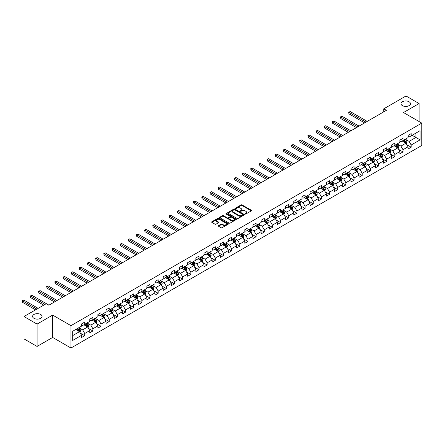 <?xml version="1.0" encoding="UTF-8"?>
<svg xmlns="http://www.w3.org/2000/svg" width="444" height="444" viewBox="0 0 444 444"><rect width="100%" height="100%" fill="white"/><g stroke="black" fill="none" stroke-linecap="round" stroke-linejoin="round"><path stroke-width="0.67" d="M245.144 214.002A0.511 0.294 0 0 0 245.865 214.002L251.321 210.856A0.727 0.422 0 0 0 251.532 210.556A0.727 0.422 0 0 0 251.321 210.262L242.074 204.923A0.727 0.422 0 0 0 241.048 204.923L235.592 208.075A0.511 0.294 0 0 0 236.313 208.491L237.018 208.081A2.325 1.343 0 0 1 240.304 208.081L241.075 208.525A2.325 1.343 0 0 1 241.752 209.474A2.325 1.343 0 0 1 241.075 210.423L240.371 210.833A0.511 0.294 0 0 0 241.086 211.25L241.791 210.839A2.325 1.343 0 0 1 245.077 210.839L245.848 211.283A2.325 1.343 0 0 1 246.531 212.232A2.325 1.343 0 0 1 245.848 213.181L245.144 213.592A0.511 0.294 0 0 0 245.144 214.002L245.144 213.592M40.676 314.457A4.734 2.736 0 0 0 35.52 313.864A4.734 2.736 0 0 0 32.595 316.389A4.734 2.736 0 0 0 33.983 318.32A4.734 2.736 0 0 0 39.144 318.914A4.734 2.736 0 0 0 42.063 316.389A4.734 2.736 0 0 0 40.676 314.457M409.085 101.754A4.734 2.736 0 0 0 403.929 101.165A4.734 2.736 0 0 0 401.004 103.691A4.734 2.736 0 0 0 402.392 105.622A4.734 2.736 0 0 0 407.553 106.216A4.734 2.736 0 0 0 410.472 103.691A4.734 2.736 0 0 0 409.085 101.754M218.504 225.619A0.727 0.422 0 0 0 218.293 225.913A0.727 0.422 0 0 0 218.504 226.212L221.101 227.711A0.727 0.422 0 0 0 222.128 227.711L228.183 224.209A0.727 0.422 0 0 0 228.399 223.915A0.727 0.422 0 0 0 228.183 223.615L218.942 218.282A0.727 0.422 0 0 0 217.915 218.282L211.855 221.778A0.727 0.422 0 0 0 211.644 222.078A0.727 0.422 0 0 0 211.855 222.372L214.985 224.181A0.727 0.422 0 0 0 216.017 224.181L218.609 222.683A0.727 0.422 0 0 0 218.82 222.389A0.727 0.422 0 0 0 218.609 222.089L217.055 221.195A1.943 1.121 0 0 1 216.483 220.402A1.943 1.121 0 0 1 217.682 219.364A1.943 1.121 0 0 1 219.802 219.608L225.885 223.121A1.943 1.121 0 0 1 226.457 223.915A1.943 1.121 0 0 1 225.258 224.953A1.943 1.121 0 0 1 223.138 224.708L222.128 224.12A0.727 0.422 0 0 0 221.101 224.12L218.504 225.619L218.504 226.212L221.101 224.725L221.101 224.12M52.658 315.09L37.068 324.092L23.987 316.539L23.987 338.889L37.068 346.442L52.658 337.44L70.968 348.013L70.968 325.663L52.658 315.09L52.658 337.44M419.081 121.539L419.081 103.541L403.491 112.537L421.8 123.11L70.968 325.663M419.081 103.541L405.999 95.987L383.766 108.824L383.766 111.844M23.987 316.539L46.226 303.702L48.84 305.211L386.38 110.334L383.766 108.824M237.068 218.487A0.727 0.422 0 0 0 238.095 218.487L244.156 214.99A0.727 0.422 0 0 0 244.367 214.696A0.727 0.422 0 0 0 244.156 214.397L234.909 209.063A0.727 0.422 0 0 0 233.883 209.063L227.828 212.559A0.727 0.422 0 0 0 227.611 212.854A0.727 0.422 0 0 0 227.828 213.153L237.068 218.487M226.257 214.113A0.511 0.294 0 0 1 226.773 214.186L226.773 213.581L236.169 219.009A0.727 0.422 0 0 1 236.38 219.303A0.727 0.422 0 0 1 236.169 219.602L230.109 223.099A0.727 0.422 0 0 1 229.082 223.099L219.841 217.76L219.841 217.172A0.727 0.422 0 0 0 219.63 217.466A0.727 0.422 0 0 0 219.841 217.76M219.841 217.172L222.433 215.673A0.727 0.422 0 0 1 223.46 215.673L227.211 217.838A0.727 0.422 0 0 0 228.238 217.838L229.959 216.844A0.727 0.422 0 0 0 230.17 216.544A0.727 0.422 0 0 0 229.959 216.25L226.052 213.997A0.511 0.294 0 0 1 226.773 213.581M70.968 348.013L421.8 145.46L421.8 123.11M80.358 333.166L84.726 335.692L84.726 333.483L89.749 330.586L89.749 332.789L92.89 330.98L92.89 328.771L97.913 325.874L97.913 328.077L101.049 326.268L101.049 324.059L106.072 321.162L106.072 323.365L109.213 321.556L109.213 319.347L114.236 316.45L114.236 318.653L117.371 316.844L117.371 314.635L122.394 311.738L122.394 313.941L125.535 312.132L125.535 309.923L130.558 307.026L130.558 309.229L133.694 307.42L133.694 305.211L138.717 302.314L138.717 304.517L141.858 302.708L141.858 300.499L146.881 297.602L146.881 299.805L150.017 297.996L150.017 295.787L155.039 292.89L155.039 295.094L158.181 293.284L158.181 291.075L163.203 288.178L163.203 290.382L166.339 288.572L166.339 286.363L171.362 283.466L171.362 285.67L174.503 283.86L174.503 281.651L179.526 278.754L179.526 280.958L182.662 279.148L182.662 276.939L187.684 274.042L187.684 276.246L190.826 274.436L190.826 272.228L195.848 269.33L195.848 271.534L198.984 269.724L198.984 267.516L204.007 264.618L204.007 266.822L207.148 265.013L207.148 262.804L212.171 259.907L212.171 262.11L215.307 260.301L215.307 258.092L220.329 255.195L220.329 257.398L223.471 255.589L223.471 253.38L228.494 250.483L228.494 252.686L231.629 250.877L231.629 248.668L236.652 245.771L236.652 247.974L239.793 246.165L239.793 243.961L244.816 241.059L244.816 243.262L247.952 241.453L247.952 239.249L252.975 236.347L252.975 238.55L256.116 236.741L256.116 234.537L261.139 231.635L261.139 233.838L264.274 232.029L264.274 229.826L269.297 226.923L269.297 229.126L272.438 227.317L272.438 225.114L277.461 222.211L277.461 224.414L280.597 222.605L280.597 220.402L285.62 217.499L285.62 219.702L288.761 217.893L288.761 215.69L293.784 212.787L293.784 214.99L296.919 213.181L296.919 210.978L301.942 208.075L301.942 210.278L305.084 208.469L305.084 206.266L310.106 203.363L310.106 205.566L313.242 203.757L313.242 201.554L318.265 198.651L318.265 200.855L321.406 199.045L321.406 196.842L326.429 193.939L326.429 196.143L329.565 194.333L329.565 192.13L334.587 189.227L334.587 191.431L337.729 189.621L337.729 187.418L342.751 184.515L342.751 186.719L345.887 184.909L345.887 182.706L350.91 179.803L350.91 182.012L354.051 180.197L354.051 177.994L359.074 175.091L359.074 177.3L362.21 175.485L362.21 173.282L367.232 170.379L367.232 172.588L370.374 170.774L370.374 168.57L375.396 165.668L375.396 167.876L378.532 166.062L378.532 163.858L383.555 160.956L383.555 163.164L386.696 161.35L386.696 159.146L391.719 156.244L391.719 158.453L394.855 156.638L394.855 154.434L399.878 151.532L399.878 153.741L403.019 151.926L403.019 149.722L408.042 146.82L408.042 149.029L411.177 147.214L411.177 145.01L420.074 139.877L420.074 130.691L415.889 133.111L415.889 137.457L420.074 139.877M84.726 335.692L81.591 337.501L81.591 335.298L72.694 340.431L72.694 331.252L81.591 326.112L81.591 323.909L84.726 322.1L84.726 324.303L89.749 321.401L89.749 319.197L92.89 317.388L92.89 319.591L97.913 316.689L97.913 314.485L101.049 312.676L101.049 314.879L106.072 311.977L106.072 309.773L109.213 307.964L109.213 310.167L114.236 307.265L114.236 305.061L117.371 303.252L117.371 305.455L122.394 302.553L122.394 300.349L125.535 298.54L125.535 300.743L130.558 297.841L130.558 295.637L133.694 293.828L133.694 296.031L138.717 293.129L138.717 290.925L141.858 289.116L141.858 291.32L146.881 288.417L146.881 286.214L150.017 284.404L150.017 286.608L155.039 283.705L155.039 281.502L158.181 279.692L158.181 281.896L163.203 278.993L163.203 276.79L166.339 274.98L166.339 277.184L171.362 274.281L171.362 272.078L174.503 270.268L174.503 272.472L179.526 269.569L179.526 267.366L182.662 265.556L182.662 267.76L187.684 264.863L187.684 262.654L190.826 260.844L190.826 263.048L195.848 260.151L195.848 257.942L198.984 256.133L198.984 258.336L204.007 255.439L204.007 253.23L207.148 251.421L207.148 253.624L212.171 250.727L212.171 248.518L215.307 246.709L215.307 248.912L220.329 246.015L220.329 243.806L223.471 241.997L223.471 244.2L228.494 241.303L228.494 239.094L231.629 237.285L231.629 239.488L236.652 236.591L236.652 234.382L239.793 232.573L239.793 234.776L244.816 231.879L244.816 229.67L247.952 227.861L247.952 230.064L252.975 227.167L252.975 224.958L256.116 223.149L256.116 225.352L261.139 222.455L261.139 220.246L264.274 218.437L264.274 220.64L269.297 217.743L269.297 215.534L272.438 213.725L272.438 215.928L277.461 213.031L277.461 210.822L280.597 209.013L280.597 211.216L285.62 208.319L285.62 206.11L288.761 204.301L288.761 206.504L293.784 203.607L293.784 201.398L296.919 199.589L296.919 201.792L301.942 198.895L301.942 196.686L305.084 194.877L305.084 197.081L310.106 194.183L310.106 191.975L313.242 190.165L313.242 192.369L318.265 189.471L318.265 187.263L321.406 185.453L321.406 187.657L326.429 184.76L326.429 182.551L329.565 180.741L329.565 182.945L334.587 180.048L334.587 177.839L337.729 176.029L337.729 178.233L342.751 175.336L342.751 173.127L345.887 171.317L345.887 173.521L350.91 170.624L350.91 168.415L354.051 166.605L354.051 168.809L359.074 165.912L359.074 163.703L362.21 161.894L362.21 164.097L367.232 161.2L367.232 158.991L370.374 157.182L370.374 159.385L375.396 156.488L375.396 154.284L378.532 152.47L378.532 154.673L383.555 151.776L383.555 149.573L386.696 147.758L386.696 149.961L391.719 147.064L391.719 144.861L394.855 143.046L394.855 145.249L399.878 142.352L399.878 140.149L403.019 138.334L403.019 140.537L408.042 137.64L408.042 135.437L411.177 133.622L411.177 135.825L420.074 130.691M83.888 324.786L87.657 326.962L82.634 329.859L78.871 327.683M81.591 324.908L82.634 325.513L84.726 324.303M82.634 329.859L84.726 333.483M87.657 326.962L89.749 330.586M92.052 320.074L95.821 322.25L90.798 325.147L87.03 322.971M89.749 320.196L90.798 320.801L92.89 319.591M90.798 325.147L92.89 328.771M95.821 322.25L97.913 325.874M100.211 315.362L103.979 317.538L98.957 320.435L95.194 318.259M97.913 315.484L98.957 316.089L101.049 314.879M98.957 320.435L101.049 324.059M103.979 317.538L106.072 321.162M108.375 310.65L112.143 312.826L107.121 315.723L103.352 313.547M106.072 310.772L107.121 311.377L109.213 310.167M107.121 315.723L109.213 319.347M112.143 312.826L114.236 316.45M116.533 305.938L120.302 308.114L115.279 311.011L111.516 308.835M114.236 306.06L115.279 306.665L117.371 305.455M115.279 311.011L117.371 314.635M120.302 308.114L122.394 311.738M124.697 301.226L128.466 303.402L123.443 306.299L119.675 304.123M122.394 301.348L123.443 301.953L125.535 300.743M123.443 306.299L125.535 309.923M128.466 303.402L130.558 307.026M132.861 296.514L136.624 298.69L131.602 301.587L127.839 299.411M130.558 296.636L131.602 297.241L133.694 296.031M131.602 301.587L133.694 305.211M136.624 298.69L138.717 302.314M141.02 291.802L144.788 293.978L139.766 296.875L135.997 294.699M138.717 291.924L139.766 292.529L141.858 291.32M139.766 296.875L141.858 300.499M144.788 293.978L146.881 297.602M149.184 287.09L152.947 289.266L147.924 292.163L144.161 289.988M146.881 287.213L147.924 287.817L150.017 286.608M147.924 292.163L150.017 295.787M152.947 289.266L155.039 292.89M157.343 282.378L161.111 284.554L156.088 287.451L152.32 285.276M155.039 282.501L156.088 283.106L158.181 281.896M156.088 287.451L158.181 291.075M161.111 284.554L163.203 288.178M165.507 277.667L169.269 279.842L164.247 282.739L160.484 280.564M163.203 277.789L164.247 278.394L166.339 277.184M164.247 282.739L166.339 286.363M169.269 279.842L171.362 283.466M173.665 272.955L177.434 275.13L172.411 278.027L168.642 275.852M171.362 273.077L172.411 273.682L174.503 272.472M172.411 278.027L174.503 281.651M177.434 275.13L179.526 278.754M181.829 268.243L185.592 270.418L180.569 273.315L176.806 271.145M179.526 268.365L180.569 268.97L182.662 267.76M180.569 273.315L182.662 276.939M185.592 270.418L187.684 274.042M189.988 263.531L193.756 265.706L188.733 268.603L184.965 266.433M187.684 263.653L188.733 264.258L190.826 263.048M188.733 268.603L190.826 272.228M193.756 265.706L195.848 269.33M198.152 258.819L201.915 260.994L196.892 263.891L193.129 261.721M195.848 258.941L196.892 259.546L198.984 258.336M196.892 263.891L198.984 267.516M201.915 260.994L204.007 264.618M206.31 254.107L210.079 256.282L205.056 259.179L201.287 257.009M204.007 254.229L205.056 254.834L207.148 253.624M205.056 259.179L207.148 262.804M210.079 256.282L212.171 259.907M214.474 249.395L218.237 251.57L213.214 254.468L209.451 252.297M212.171 249.517L213.214 250.122L215.307 248.912M213.214 254.468L215.307 258.092M218.237 251.57L220.329 255.195M222.633 244.683L226.401 246.858L221.378 249.756L217.61 247.586M220.329 244.805L221.378 245.41L223.471 244.2M221.378 249.756L223.471 253.38M226.401 246.858L228.494 250.483M230.797 239.971L234.56 242.147L229.537 245.044L225.774 242.874M228.494 240.093L229.537 240.698L231.629 239.488M229.537 245.044L231.629 248.668M234.56 242.147L236.652 245.771M238.955 235.259L242.724 237.435L237.701 240.332L233.933 238.162M236.652 235.381L237.701 235.986L239.793 234.776M237.701 240.332L239.793 243.961M242.724 237.435L244.816 241.059M247.119 230.547L250.882 232.723L245.859 235.62L242.097 233.45M244.816 230.669L245.859 231.274L247.952 230.064M245.859 235.62L247.952 239.249M250.882 232.723L252.975 236.347M255.278 225.835L259.046 228.011L254.024 230.908L250.255 228.738M252.975 225.957L254.024 226.562L256.116 225.352M254.024 230.908L256.116 234.537M259.046 228.011L261.139 231.635M263.442 221.123L267.205 223.299L262.182 226.196L258.419 224.026M261.139 221.245L262.182 221.85L264.274 220.64M262.182 226.196L264.274 229.826M267.205 223.299L269.297 226.923M271.6 216.411L275.369 218.587L270.346 221.484L266.578 219.314M269.297 216.533L270.346 217.138L272.438 215.928M270.346 221.484L272.438 225.114M275.369 218.587L277.461 222.211M279.764 211.699L283.527 213.875L278.505 216.777L274.742 214.602M277.461 211.821L278.505 212.426L280.597 211.216M278.505 216.777L280.597 220.402M283.527 213.875L285.62 217.499M287.923 206.987L291.691 209.163L286.669 212.066L282.9 209.89M285.62 207.109L286.669 207.714L288.761 206.504M286.669 212.066L288.761 215.69M291.691 209.163L293.784 212.787M296.087 202.275L299.85 204.451L294.827 207.354L291.064 205.178M293.784 202.397L294.827 203.002L296.919 201.792M294.827 207.354L296.919 210.978M299.85 204.451L301.942 208.075M304.245 197.563L308.014 199.739L302.991 202.642L299.223 200.466M301.942 197.685L302.991 198.29L305.084 197.081M302.991 202.642L305.084 206.266M308.014 199.739L310.106 203.363M312.41 192.851L316.172 195.027L311.15 197.93L307.387 195.754M310.106 192.974L311.15 193.578L313.242 192.369M311.15 197.93L313.242 201.554M316.172 195.027L318.265 198.651M320.568 188.139L324.336 190.315L319.314 193.218L315.545 191.042M318.265 188.262L319.314 188.867L321.406 187.657M319.314 193.218L321.406 196.842M324.336 190.315L326.429 193.939M328.732 183.428L332.495 185.603L327.472 188.506L323.709 186.33M326.429 183.55L327.472 184.155L329.565 182.945M327.472 188.506L329.565 192.13M332.495 185.603L334.587 189.227M336.891 178.716L340.659 180.891L335.636 183.794L331.868 181.618M334.587 178.838L335.636 179.443L337.729 178.233M335.636 183.794L337.729 187.418M340.659 180.891L342.751 184.515M345.055 174.004L348.818 176.179L343.795 179.082L340.032 176.906M342.751 174.126L343.795 174.731L345.887 173.521M343.795 179.082L345.887 182.706M348.818 176.179L350.91 179.803M353.213 169.292L356.982 171.467L351.959 174.37L348.19 172.194M350.91 169.414L351.959 170.019L354.051 168.809M351.959 174.37L354.051 177.994M356.982 171.467L359.074 175.091M361.377 164.58L365.14 166.755L360.117 169.658L356.354 167.482M359.074 164.702L360.117 165.307L362.21 164.097M360.117 169.658L362.21 173.282M365.14 166.755L367.232 170.379M369.536 159.868L373.304 162.043L368.281 164.946L364.513 162.77M367.232 159.99L368.281 160.595L370.374 159.385M368.281 164.946L370.374 168.57M373.304 162.043L375.396 165.668M377.7 155.156L381.463 157.331L376.44 160.234L372.677 158.058M375.396 155.278L376.44 155.883L378.532 154.673M376.44 160.234L378.532 163.858M381.463 157.331L383.555 160.956M385.858 150.444L389.627 152.619L384.604 155.522L380.835 153.347M383.555 150.566L384.604 151.171L386.696 149.961M384.604 155.522L386.696 159.146M389.627 152.619L391.719 156.244M394.022 145.732L397.785 147.907L392.762 150.81L389 148.635M391.719 145.854L392.762 146.459L394.855 145.249M392.762 150.81L394.855 154.434M397.785 147.907L399.878 151.532M402.181 141.02L405.949 143.196L400.926 146.098L397.158 143.923M399.878 141.142L400.926 141.747L403.019 140.537M400.926 146.098L403.019 149.722M405.949 143.196L408.042 146.82M412.121 135.281L415.889 137.457L409.085 141.386L405.322 139.211M408.042 136.43L409.085 137.035L411.177 135.825M409.085 141.386L411.177 145.01M37.068 324.092L37.068 346.442M72.694 335.597L79.498 331.674L75.73 329.498M79.498 331.674L81.591 335.298M406.809 144.694L411.177 147.214M398.651 149.406L403.019 151.926M390.487 154.118L394.855 156.638M382.328 158.83L386.696 161.35M374.164 163.542L378.532 166.062M366.006 168.254L370.374 170.774M357.842 172.966L362.21 175.485M349.683 177.678L354.051 180.197M341.519 182.39L345.887 184.909M333.361 187.102L337.729 189.621M325.197 191.814L329.565 194.333M317.038 196.526L321.406 199.045M308.874 201.232L313.242 203.757M300.716 205.944L305.084 208.469M292.552 210.656L296.919 213.181M284.393 215.368L288.761 217.893M276.229 220.08L280.597 222.605M268.071 224.792L272.438 227.317M259.907 229.504L264.274 232.029M251.748 234.216L256.116 236.741M243.584 238.928L247.952 241.453M235.425 243.639L239.793 246.165M227.261 248.351L231.629 250.877M219.103 253.063L223.471 255.589M210.939 257.775L215.307 260.301M202.78 262.487L207.148 265.013M194.616 267.199L198.984 269.724M186.458 271.911L190.826 274.436M178.294 276.623L182.662 279.148M170.135 281.335L174.503 283.86M161.971 286.047L166.339 288.572M153.813 290.759L158.181 293.284M145.649 295.471L150.017 297.996M137.49 300.183L141.858 302.708M129.326 304.895L133.694 307.42M121.168 309.607L125.535 312.132M113.004 314.319L117.371 316.844M104.845 319.031L109.213 321.556M96.681 323.743L101.049 326.268M88.523 328.455L92.89 330.98M245.349 214.075L245.848 213.786A2.325 1.343 0 0 0 246.531 212.837L246.531 212.232M241.752 209.474L241.752 210.079A2.325 1.343 0 0 1 241.075 211.028L240.57 211.316M251.31 210.861L242.074 205.528A0.727 0.422 0 0 0 241.048 205.528L235.797 208.563M244.145 214.996L234.909 209.662A0.727 0.422 0 0 0 233.883 209.662L227.833 213.159L227.828 212.559M242.874 214.902A0.511 0.294 0 0 0 242.874 214.485L234.759 209.801A0.511 0.294 0 0 0 234.038 209.801L233.294 210.234A2.325 1.343 0 0 0 232.612 211.183A2.325 1.343 0 0 0 233.294 212.127L238.839 215.329A2.325 1.343 0 0 0 242.124 215.329L242.874 214.902L242.874 215.507A0.511 0.294 0 0 0 243.018 215.296L243.018 214.696M232.612 211.183L232.612 211.782A2.325 1.343 0 0 0 233.294 212.732L233.294 212.127M242.874 215.507L242.124 215.934A2.325 1.343 0 0 1 238.839 215.934L233.294 212.732M219.852 217.765L222.433 216.278L222.433 215.673M230.17 216.544L230.17 217.149A0.727 0.422 0 0 1 229.959 217.449L228.238 218.442A0.727 0.422 0 0 1 227.211 218.442L223.46 216.278A0.727 0.422 0 0 0 222.433 216.278M226.773 214.186L236.158 219.608M231.096 220.08A1.943 1.121 0 0 0 233.217 220.324A1.943 1.121 0 0 0 234.415 219.292A1.943 1.121 0 0 0 233.844 218.498L231.701 217.26A0.727 0.422 0 0 0 230.675 217.26L228.954 218.254A0.727 0.422 0 0 0 228.743 218.548A0.727 0.422 0 0 0 228.954 218.842L231.096 220.08L231.096 220.685A1.943 1.121 0 0 0 233.217 220.929A1.943 1.121 0 0 0 234.415 219.891L234.415 219.292M228.743 218.548L228.743 219.153A0.727 0.422 0 0 0 228.954 219.447L228.954 218.842M231.096 220.685L228.954 219.447M226.457 223.915L226.457 224.52A1.943 1.121 0 0 1 225.258 225.552A1.943 1.121 0 0 1 223.138 225.313L222.128 224.725A0.727 0.422 0 0 0 221.101 224.725M216.483 220.402L216.483 221.007A1.943 1.121 0 0 0 217.055 221.8L217.055 221.195M218.598 222.688L217.055 221.8M228.183 223.615L228.183 224.209L218.942 218.886A0.727 0.422 0 0 0 217.915 218.886L211.866 222.377M406.36 143.912L406.981 142.346A1.959 1.132 -120 0 0 406.36 140.676L405.278 139.233M403.396 141.725L402.664 140.742M367.232 121.39L350.249 111.583L348.94 112.338L348.94 113.847L364.618 122.899M403.657 140.171L404.734 141.614A1.959 1.132 60 0 1 405.3 142.79L405.927 142.43A1.959 1.132 -120 0 0 405.366 141.248L404.284 139.81M403.796 140.093L404.989 141.692A0.999 0.577 60 0 1 405.172 141.991L405.927 142.43M348.94 113.847L348.651 112.171L365.928 122.144M348.651 112.171L350.249 111.583M398.201 148.623L398.823 147.058A1.959 1.132 -120 0 0 398.196 145.388L397.119 143.945M395.232 146.437L394.5 145.454M359.074 126.102L342.085 116.295L340.776 117.05L340.776 118.559L356.46 127.611M395.493 144.883L396.575 146.326A1.959 1.132 60 0 1 397.136 147.502L397.763 147.142A1.959 1.132 -120 0 0 397.202 145.959L396.126 144.522M395.632 144.805L396.831 146.403A0.999 0.577 60 0 1 397.014 146.703L397.763 147.142M340.776 118.559L340.493 116.883L357.764 126.856M340.493 116.883L342.085 116.295M390.037 153.335L390.659 151.77A1.959 1.132 -120 0 0 390.037 150.1L388.955 148.657M387.074 151.149L386.341 150.166M350.91 130.814L333.927 121.007L332.617 121.761L332.617 123.271L348.296 132.323M387.335 149.595L388.411 151.038A1.959 1.132 60 0 1 388.977 152.214L389.604 151.854A1.959 1.132 -120 0 0 389.044 150.671L387.962 149.234M387.473 149.517L388.666 151.115A0.999 0.577 60 0 1 388.85 151.415L389.604 151.854M332.617 123.271L332.328 121.595L349.606 131.568M332.328 121.595L333.927 121.007M381.879 158.047L382.5 156.482A1.959 1.132 -120 0 0 381.873 154.812L380.797 153.369M378.91 155.861L378.177 154.878M342.751 135.525L325.763 125.719L324.453 126.473L324.453 127.983L340.132 137.035M379.17 154.307L380.253 155.75A1.959 1.132 60 0 1 380.813 156.926L381.44 156.566A1.959 1.132 -120 0 0 380.88 155.383L379.803 153.946M379.309 154.229L380.508 155.827A0.999 0.577 60 0 1 380.691 156.127L381.44 156.566M324.453 127.983L324.17 126.307L341.442 136.28M324.17 126.307L325.763 125.719M373.715 162.759L374.336 161.194A1.959 1.132 -120 0 0 373.715 159.524L372.633 158.081M370.751 160.573L370.019 159.59M334.587 140.237L317.604 130.431L316.295 131.185L316.295 132.695L331.973 141.747M371.012 159.019L372.089 160.462A1.959 1.132 60 0 1 372.655 161.638L373.282 161.277A1.959 1.132 -120 0 0 372.721 160.095L371.639 158.658M371.151 158.941L372.344 160.539A0.999 0.577 60 0 1 372.527 160.839L373.282 161.277M316.295 132.695L316.006 131.019L333.283 140.992M316.006 131.019L317.604 130.431M365.556 167.471L366.178 165.906A1.959 1.132 -120 0 0 365.551 164.236L364.474 162.793M362.587 165.285L361.854 164.302M326.429 144.949L309.44 135.143L308.13 135.897L308.13 137.407L323.809 146.459M362.848 163.731L363.93 165.174A1.959 1.132 60 0 1 364.491 166.35L365.118 165.989A1.959 1.132 -120 0 0 364.557 164.807L363.481 163.37M362.987 163.653L364.185 165.251A0.999 0.577 60 0 1 364.369 165.551L365.118 165.989M308.13 137.407L307.847 135.731L325.119 145.704M307.847 135.731L309.44 135.143M357.392 172.183L358.014 170.618A1.959 1.132 -120 0 0 357.392 168.948L356.31 167.505M354.429 169.997L353.696 169.014M318.265 149.661L301.282 139.854L299.972 140.609L299.972 142.119L315.651 151.171M354.689 168.443L355.766 169.886A1.959 1.132 60 0 1 356.332 171.062L356.959 170.701A1.959 1.132 -120 0 0 356.399 169.519L355.317 168.082M354.828 168.365L356.021 169.963A0.999 0.577 60 0 1 356.205 170.263L356.959 170.701M299.972 142.119L299.683 140.443L316.961 150.416M299.683 140.443L301.282 139.854M349.234 176.895L349.855 175.33A1.959 1.132 -120 0 0 349.228 173.66L348.151 172.217M346.264 174.708L345.532 173.726M310.106 154.373L293.118 144.566L291.808 145.321L291.808 146.831L307.487 155.883M346.525 173.154L347.608 174.597A1.959 1.132 60 0 1 348.168 175.774L348.795 175.413A1.959 1.132 -120 0 0 348.235 174.231L347.158 172.794M346.664 173.077L347.863 174.675A0.999 0.577 60 0 1 348.046 174.975L348.795 175.413M291.808 146.831L291.525 145.155L308.796 155.128M291.525 145.155L293.118 144.566M341.07 181.607L341.691 180.042A1.959 1.132 -120 0 0 341.07 178.371L339.987 176.928M338.106 179.42L337.373 178.438M301.942 159.085L284.959 149.278L283.649 150.033L283.649 151.543L299.328 160.595M338.367 177.866L339.444 179.309A1.959 1.132 60 0 1 340.01 180.486L340.637 180.125A1.959 1.132 -120 0 0 340.076 178.943L338.994 177.506M338.506 177.789L339.699 179.387A0.999 0.577 60 0 1 339.882 179.687L340.637 180.125M283.649 151.543L283.361 149.867L300.638 159.84M283.361 149.867L284.959 149.278M332.911 186.319L333.533 184.754A1.959 1.132 -120 0 0 332.906 183.083L331.829 181.64M329.942 184.132L329.209 183.15M293.784 163.797L276.795 153.99L275.485 154.745L275.485 156.255L291.164 165.307M330.203 182.578L331.285 184.021A1.959 1.132 60 0 1 331.846 185.198L332.473 184.837A1.959 1.132 -120 0 0 331.912 183.655L330.836 182.218M330.342 182.501L331.54 184.099A0.999 0.577 60 0 1 331.724 184.399L332.473 184.837M275.485 156.255L275.202 154.579L292.474 164.552M275.202 154.579L276.795 153.99M324.747 191.031L325.369 189.466A1.959 1.132 -120 0 0 324.747 187.795L323.665 186.352M321.783 188.844L321.051 187.862M285.62 168.509L268.637 158.702L267.327 159.457L267.327 160.967L283.006 170.019M322.044 187.29L323.121 188.733A1.959 1.132 60 0 1 323.687 189.91L324.314 189.549A1.959 1.132 -120 0 0 323.754 188.367L322.671 186.924M322.183 187.213L323.376 188.811A0.999 0.577 60 0 1 323.559 189.111L324.314 189.549M267.327 160.967L267.038 159.291L284.315 169.264M267.038 159.291L268.637 158.702M316.589 195.743L317.21 194.178A1.959 1.132 -120 0 0 316.583 192.507L315.506 191.064M313.619 193.556L312.887 192.574M277.461 173.221L260.473 163.414L259.163 164.169L259.163 165.679L274.842 174.731M313.88 192.002L314.963 193.445A1.959 1.132 60 0 1 315.523 194.622L316.15 194.261A1.959 1.132 -120 0 0 315.59 193.079L314.513 191.636M314.019 191.925L315.218 193.523A0.999 0.577 60 0 1 315.401 193.823L316.15 194.261M259.163 165.679L258.88 164.003L276.151 173.976M258.88 164.003L260.473 163.414M308.425 200.455L309.046 198.89A1.959 1.132 -120 0 0 308.425 197.219L307.342 195.776M305.461 198.268L304.728 197.286M269.297 177.933L252.314 168.126L251.004 168.881L251.004 170.391L266.683 179.443M305.722 196.714L306.798 198.152A1.959 1.132 60 0 1 307.365 199.334L307.992 198.973A1.959 1.132 -120 0 0 307.431 197.791L306.349 196.348M305.855 196.637L307.054 198.235A0.999 0.577 60 0 1 307.237 198.535L307.992 198.973M251.004 170.391L250.716 168.714L267.993 178.688M250.716 168.714L252.314 168.126M300.266 205.167L300.888 203.602A1.959 1.132 -120 0 0 300.261 201.931L299.184 200.488M297.297 202.98L296.564 201.998M261.139 182.645L244.15 172.838L242.84 173.593L242.84 175.103L258.519 184.155M297.558 201.426L298.64 202.864A1.959 1.132 60 0 1 299.201 204.046L299.828 203.685A1.959 1.132 -120 0 0 299.267 202.503L298.185 201.06M297.696 201.348L298.895 202.947A0.999 0.577 60 0 1 299.078 203.247L299.828 203.685M242.84 175.103L242.557 173.426L259.829 183.4M242.557 173.426L244.15 172.838M292.102 209.879L292.724 208.314A1.959 1.132 -120 0 0 292.102 206.643L291.02 205.2M289.138 207.692L288.406 206.71M252.975 187.357L235.992 177.55L234.682 178.305L234.682 179.814L250.361 188.867M289.399 206.138L290.476 207.576A1.959 1.132 60 0 1 291.042 208.758L291.669 208.397A1.959 1.132 -120 0 0 291.109 207.215L290.026 205.772M289.532 206.06L290.731 207.659A0.999 0.577 60 0 1 290.914 207.959L291.669 208.397M234.682 179.814L234.393 178.138L251.67 188.112M234.393 178.138L235.992 177.55M283.944 214.591L284.565 213.026A1.959 1.132 -120 0 0 283.938 211.355L282.861 209.912M280.974 212.404L280.242 211.422M244.816 192.069L227.828 182.262L226.518 183.017L226.518 184.526L242.196 193.578M281.235 210.85L282.317 212.288A1.959 1.132 60 0 1 282.878 213.47L283.505 213.109A1.959 1.132 -120 0 0 282.945 211.927L281.862 210.484M281.374 210.772L282.573 212.371A0.999 0.577 60 0 1 282.756 212.67L283.505 213.109M226.518 184.526L226.235 182.85L243.506 192.824M226.235 182.85L227.828 182.262M275.779 219.303L276.401 217.738A1.959 1.132 -120 0 0 275.779 216.067L274.697 214.624M272.816 217.116L272.083 216.134M236.652 196.781L219.669 186.974L218.359 187.729L218.359 189.238L234.038 198.29M273.077 215.562L274.153 216.999A1.959 1.132 60 0 1 274.719 218.182L275.347 217.821A1.959 1.132 -120 0 0 274.786 216.639L273.704 215.196M273.21 215.484L274.409 217.083A0.999 0.577 60 0 1 274.592 217.382L275.347 217.821M218.359 189.238L218.071 187.562L235.348 197.536M218.071 187.562L219.669 186.974M267.621 224.015L268.243 222.45A1.959 1.132 -120 0 0 267.615 220.779L266.539 219.336M264.652 221.828L263.919 220.846M228.494 201.493L211.505 191.686L210.195 192.441L210.195 193.95L225.874 203.002M264.913 220.274L265.995 221.711A1.959 1.132 60 0 1 266.555 222.894L267.183 222.533A1.959 1.132 -120 0 0 266.622 221.351L265.54 219.908M265.051 220.191L266.25 221.795A0.999 0.577 60 0 1 266.433 222.094L267.183 222.533M210.195 193.95L209.912 192.274L227.184 202.248M209.912 192.274L211.505 191.686M259.457 228.727L260.079 227.162A1.959 1.132 -120 0 0 259.457 225.491L258.375 224.048M256.493 226.54L255.761 225.558M220.329 206.205L203.346 196.398L202.037 197.153L202.037 198.662L217.715 207.714M256.754 224.986L257.831 226.423A1.959 1.132 60 0 1 258.397 227.606L259.024 227.245A1.959 1.132 -120 0 0 258.464 226.063L257.381 224.62M256.887 224.903L258.086 226.507A0.999 0.577 60 0 1 258.269 226.806L259.024 227.245M202.037 198.662L201.748 196.986L219.025 206.96M201.748 196.986L203.346 196.398M251.298 233.439L251.92 231.873A1.959 1.132 -120 0 0 251.293 230.203L250.216 228.76M248.329 231.252L247.597 230.269M212.171 210.917L195.182 201.11L193.873 201.865L193.873 203.374L209.551 212.426M248.59 229.698L249.672 231.135A1.959 1.132 60 0 1 250.233 232.317L250.86 231.957A1.959 1.132 -120 0 0 250.299 230.775L249.217 229.332M248.729 229.615L249.928 231.219A0.999 0.577 60 0 1 250.111 231.518L250.86 231.957M193.873 203.374L193.59 201.698L210.861 211.671M193.59 201.698L195.182 201.11M243.134 238.151L243.756 236.58A1.959 1.132 -120 0 0 243.134 234.915L242.052 233.472M240.171 235.958L239.438 234.981M204.007 215.629L187.024 205.822L185.714 206.577L185.714 208.086L201.393 217.138M240.432 234.41L241.508 235.847A1.959 1.132 60 0 1 242.074 237.029L242.702 236.669A1.959 1.132 -120 0 0 242.141 235.487L241.059 234.044M240.565 234.327L241.764 235.931A0.999 0.577 60 0 1 241.947 236.23L242.702 236.669M185.714 208.086L185.426 206.41L202.703 216.383M185.426 206.41L187.024 205.822M234.976 242.862L235.598 241.292A1.959 1.132 -120 0 0 234.97 239.627L233.894 238.184M232.007 240.67L231.274 239.693M195.848 220.341L178.86 210.534L177.55 211.288L177.55 212.798L193.229 221.85M232.268 239.122L233.35 240.559A1.959 1.132 60 0 1 233.91 241.741L234.537 241.381A1.959 1.132 -120 0 0 233.977 240.198L232.895 238.755M232.406 239.039L233.605 240.642A0.999 0.577 60 0 1 233.788 240.942L234.537 241.381M177.55 212.798L177.267 211.122L194.539 221.095M177.267 211.122L178.86 210.534M226.812 247.574L227.433 246.004A1.959 1.132 -120 0 0 226.812 244.339L225.73 242.896M223.848 245.382L223.116 244.405M187.684 225.053L170.701 215.246L169.392 216L169.392 217.51L185.07 226.562M224.109 243.834L225.186 245.271A1.959 1.132 60 0 1 225.752 246.453L226.379 246.093A1.959 1.132 -120 0 0 225.818 244.91L224.736 243.467M224.242 243.75L225.441 245.354A0.999 0.577 60 0 1 225.624 245.654L226.379 246.093M169.392 217.51L169.103 215.834L186.38 225.807M169.103 215.834L170.701 215.246M218.653 252.286L219.275 250.716A1.959 1.132 -120 0 0 218.648 249.051L217.571 247.608M215.684 250.094L214.952 249.117M179.526 229.764L162.537 219.958L161.228 220.712L161.228 222.222L176.906 231.274M215.945 248.546L217.027 249.983A1.959 1.132 60 0 1 217.588 251.165L218.215 250.805A1.959 1.132 -120 0 0 217.654 249.622L216.572 248.179M216.084 248.462L217.283 250.066A0.999 0.577 60 0 1 217.46 250.366L218.215 250.805M161.228 222.222L160.944 220.546L178.216 230.519M160.944 220.546L162.537 219.958M210.489 256.998L211.111 255.428A1.959 1.132 -120 0 0 210.489 253.763L209.407 252.32M207.526 254.806L206.793 253.829M171.362 234.476L154.379 224.67L153.069 225.424L153.069 226.934L168.748 235.986M207.786 253.258L208.863 254.695A1.959 1.132 60 0 1 209.429 255.877L210.056 255.516A1.959 1.132 -120 0 0 209.496 254.334L208.414 252.891M207.92 253.174L209.118 254.778A0.999 0.577 60 0 1 209.302 255.078L210.056 255.516M153.069 226.934L152.78 225.258L170.058 235.231M152.78 225.258L154.379 224.67M202.331 261.71L202.952 260.14A1.959 1.132 -120 0 0 202.325 258.475L201.249 257.032M199.362 259.518L198.629 258.541M163.203 239.188L146.215 229.382L144.905 230.136L144.905 231.646L160.584 240.698M199.622 257.97L200.705 259.407A1.959 1.132 60 0 1 201.265 260.589L201.892 260.223A1.959 1.132 -120 0 0 201.332 259.046L200.25 257.603M199.761 257.886L200.96 259.49A0.999 0.577 60 0 1 201.138 259.79L201.892 260.223M144.905 231.646L144.622 229.97L161.894 239.943M144.622 229.97L146.215 229.382M194.167 266.422L194.788 264.852A1.959 1.132 -120 0 0 194.167 263.187L193.084 261.744M191.203 264.23L190.47 263.253M155.039 243.9L138.056 234.093L136.746 234.848L136.746 236.358L152.425 245.41M191.464 262.682L192.541 264.119A1.959 1.132 60 0 1 193.107 265.301L193.734 264.935A1.959 1.132 -120 0 0 193.173 263.758L192.091 262.315M191.597 262.598L192.796 264.202A0.999 0.577 60 0 1 192.979 264.502L193.734 264.935M136.746 236.358L136.458 234.682L153.735 244.655M136.458 234.682L138.056 234.093M186.008 271.134L186.63 269.564A1.959 1.132 -120 0 0 186.003 267.899L184.926 266.456M183.039 268.942L182.306 267.965M146.881 248.612L129.892 238.805L128.582 239.56L128.582 241.07L144.261 250.122M183.3 267.393L184.382 268.831A1.959 1.132 60 0 1 184.943 270.013L185.57 269.647A1.959 1.132 -120 0 0 185.009 268.47L183.927 267.027M183.439 267.31L184.637 268.909A0.999 0.577 60 0 1 184.815 269.214L185.57 269.647M128.582 241.07L128.299 239.394L145.571 249.367M128.299 239.394L129.892 238.805M177.844 275.846L178.466 274.275A1.959 1.132 -120 0 0 177.844 272.61L176.762 271.167M174.881 273.654L174.148 272.677M138.717 253.324L121.734 243.517L120.424 244.272L120.424 245.782L136.103 254.834M175.141 272.105L176.218 273.543A1.959 1.132 60 0 1 176.784 274.725L177.411 274.359A1.959 1.132 -120 0 0 176.845 273.182L175.769 271.739M175.275 272.022L176.473 273.621A0.999 0.577 60 0 1 176.657 273.926L177.411 274.359M120.424 245.782L120.135 244.106L137.412 254.079M120.135 244.106L121.734 243.517M169.686 280.558L170.307 278.987A1.959 1.132 -120 0 0 169.68 277.322L168.603 275.879M166.716 278.366L165.984 277.389M130.558 258.036L113.57 248.224L112.26 248.984L112.26 250.494L127.939 259.546M166.977 276.817L168.06 278.255A1.959 1.132 60 0 1 168.62 279.437L169.247 279.071A1.959 1.132 -120 0 0 168.687 277.894L167.604 276.451M167.116 276.734L168.315 278.333A0.999 0.577 60 0 1 168.492 278.638L169.247 279.071M112.26 250.494L111.977 248.818L129.248 258.791M111.977 248.818L113.57 248.224M161.522 285.27L162.143 283.699A1.959 1.132 -120 0 0 161.522 282.034L160.439 280.591M158.558 283.078L157.825 282.101M122.394 262.748L105.411 252.936L104.101 253.696L104.101 255.206L119.78 264.258M158.819 281.529L159.896 282.967A1.959 1.132 60 0 1 160.456 284.149L161.089 283.783A1.959 1.132 -120 0 0 160.523 282.606L159.446 281.163M158.952 281.446L160.151 283.044A0.999 0.577 60 0 1 160.334 283.35L161.089 283.783M104.101 255.206L103.813 253.53L121.09 263.503M103.813 253.53L105.411 252.936M153.363 289.982L153.985 288.411A1.959 1.132 -120 0 0 153.358 286.746L152.281 285.303M150.394 287.79L149.661 286.813M114.236 267.46L97.247 257.648L95.937 258.408L95.937 259.918L111.616 268.97M150.655 286.241L151.737 287.679A1.959 1.132 60 0 1 152.298 288.861L152.925 288.495A1.959 1.132 -120 0 0 152.364 287.318L151.282 285.875M150.793 286.158L151.992 287.756A0.999 0.577 60 0 1 152.17 288.062L152.925 288.495M95.937 259.918L95.654 258.242L112.926 268.215M95.654 258.242L97.247 257.648M145.199 294.694L145.821 293.123A1.959 1.132 -120 0 0 145.199 291.458L144.117 290.015M142.235 292.502L141.503 291.525M106.072 272.172L89.089 262.36L87.779 263.12L87.779 264.63L103.458 273.682M142.496 290.953L143.573 292.391A1.959 1.132 60 0 1 144.133 293.573L144.766 293.207A1.959 1.132 -120 0 0 144.2 292.03L143.123 290.587M142.629 290.87L143.828 292.468A0.999 0.577 60 0 1 144.011 292.774L144.766 293.207M87.779 264.63L87.49 262.953L104.767 272.927M87.49 262.953L89.089 262.36M137.041 299.406L137.662 297.835A1.959 1.132 -120 0 0 137.035 296.17L135.958 294.727M134.071 297.214L133.339 296.237M97.913 276.884L80.925 267.072L79.615 267.832L79.615 269.342L95.294 278.394M134.332 295.665L135.414 297.103A1.959 1.132 60 0 1 135.975 298.285L136.602 297.918A1.959 1.132 -120 0 0 136.042 296.742L134.959 295.299M134.471 295.582L135.67 297.18A0.999 0.577 60 0 1 135.847 297.486L136.602 297.918M79.615 269.342L79.332 267.665L96.603 277.639M79.332 267.665L80.925 267.072M128.877 304.118L129.498 302.547A1.959 1.132 -120 0 0 128.877 300.882L127.794 299.439M125.913 301.926L125.18 300.949M89.749 281.596L72.766 271.784L71.456 272.538L71.456 274.053L87.135 283.106M126.174 300.372L127.25 301.815A1.959 1.132 60 0 1 127.811 302.997L128.444 302.63A1.959 1.132 -120 0 0 127.878 301.454L126.801 300.011M126.307 300.294L127.506 301.892A0.999 0.577 60 0 1 127.689 302.198L128.444 302.63M71.456 274.053L71.168 272.377L88.445 282.351M71.168 272.377L72.766 271.784M120.718 308.83L121.34 307.259A1.959 1.132 -120 0 0 120.713 305.589L119.636 304.151M117.749 306.638L117.016 305.661M81.591 286.302L64.602 276.495L63.292 277.25L63.292 278.765L78.971 287.817M118.01 305.084L119.092 306.526A1.959 1.132 60 0 1 119.652 307.709L120.28 307.342A1.959 1.132 -120 0 0 119.719 306.166L118.637 304.723M118.148 305.006L119.347 306.604A0.999 0.577 60 0 1 119.525 306.909L120.28 307.342M63.292 278.765L63.009 277.089L80.281 287.063M63.009 277.089L64.602 276.495M112.554 313.542L113.176 311.971A1.959 1.132 -120 0 0 112.554 310.301L111.472 308.863M109.59 311.349L108.858 310.373M73.427 291.014L56.444 281.207L55.134 281.962L55.134 283.477L70.812 292.529M109.851 309.795L110.928 311.238A1.959 1.132 60 0 1 111.488 312.421L112.121 312.054A1.959 1.132 -120 0 0 111.555 310.878L110.478 309.435M109.984 309.718L111.183 311.316A0.999 0.577 60 0 1 111.366 311.621L112.121 312.054M55.134 283.477L54.845 281.801L72.122 291.775M54.845 281.801L56.444 281.207M104.396 318.254L105.017 316.683A1.959 1.132 -120 0 0 104.39 315.012L103.313 313.575M101.426 316.061L100.694 315.085M65.268 295.726L48.279 285.919L46.97 286.674L46.97 288.189L62.648 297.241M101.687 314.507L102.769 315.95A1.959 1.132 60 0 1 103.33 317.133L103.957 316.766A1.959 1.132 -120 0 0 103.397 315.59L102.314 314.147M101.826 314.43L103.025 316.028A0.999 0.577 60 0 1 103.202 316.333L103.957 316.766M46.97 288.189L46.687 286.513L63.958 296.487M46.687 286.513L48.279 285.919M96.231 322.966L96.853 321.395A1.959 1.132 -120 0 0 96.231 319.724L95.149 318.287M93.268 320.773L92.535 319.797M57.104 300.438L40.121 290.631L38.811 291.386L38.811 292.901L54.49 301.953M93.529 319.219L94.605 320.662A1.959 1.132 60 0 1 95.166 321.845L95.799 321.478A1.959 1.132 -120 0 0 95.232 320.302L94.156 318.859M93.662 319.142L94.861 320.74A0.999 0.577 60 0 1 95.044 321.045L95.799 321.478M38.811 292.901L38.523 291.225L55.8 301.199M38.523 291.225L40.121 290.631M88.073 327.678L88.695 326.107A1.959 1.132 -120 0 0 88.067 324.436L86.991 322.999M85.104 325.485L84.371 324.509M48.945 305.15L31.957 295.343L30.647 296.098L30.647 297.613L43.712 305.15M85.365 323.931L86.447 325.374A1.959 1.132 60 0 1 87.007 326.556L87.635 326.19A1.959 1.132 -120 0 0 87.074 325.014L85.992 323.571M85.503 323.854L86.702 325.452A0.999 0.577 60 0 1 86.88 325.757L87.635 326.19M30.647 297.613L30.364 295.932L45.022 304.395M30.364 295.932L31.957 295.343M79.909 332.389L80.531 330.819A1.959 1.132 -120 0 0 79.909 329.148L78.827 327.711M76.945 330.197L76.213 329.22M38.167 308.352L23.798 300.055L22.489 300.81L22.489 302.325L35.553 309.862M77.206 328.643L78.283 330.086A1.959 1.132 60 0 1 78.843 331.268L79.476 330.902A1.959 1.132 -120 0 0 78.91 329.726L77.833 328.283M77.339 328.566L78.538 330.164A0.999 0.577 60 0 1 78.721 330.469L79.476 330.902M22.489 302.325L22.2 300.644L36.858 309.107M22.2 300.644L23.798 300.055M245.848 213.786L245.848 213.181M240.371 211.25L240.371 210.833M241.075 211.028L241.075 210.423M235.592 208.491L235.592 208.075M241.048 205.528L241.048 204.923M242.074 205.528L242.074 204.923M251.321 210.856L251.321 210.262M233.883 209.662L233.883 209.063M234.909 209.662L234.909 209.063M244.156 214.99L244.156 214.397M238.839 215.934L238.839 215.329M242.124 215.934L242.124 215.329M223.46 216.278L223.46 215.673M227.211 218.442L227.211 217.838M228.238 218.442L228.238 217.838M229.959 217.449L229.959 216.844M236.169 219.602L236.169 219.009M222.128 224.725L222.128 224.12M223.138 225.313L223.138 224.708M218.609 222.683L218.609 222.089M211.855 222.372L211.855 221.778M217.915 218.886L217.915 218.282M218.942 218.886L218.942 218.282M405.755 143.085L406.97 142.385M405.366 141.248L406.36 140.676M403.968 142.052L404.734 141.614M397.591 147.797L398.812 147.097M397.202 145.959L398.196 145.388M395.809 146.764L396.575 146.326M389.432 152.508L390.648 151.809M389.044 150.671L390.037 150.1M387.645 151.476L388.411 151.038M381.268 157.22L382.489 156.521M380.88 155.383L381.873 154.812M379.487 156.188L380.253 155.75M373.11 161.932L374.325 161.233M372.721 160.095L373.715 159.524M371.323 160.9L372.089 160.462M364.946 166.644L366.167 165.945M364.557 164.807L365.551 164.236M363.164 165.612L363.93 165.174M356.787 171.356L358.003 170.651M356.399 169.519L357.392 168.948M355 170.324L355.766 169.886M348.623 176.068L349.844 175.363M348.235 174.231L349.228 173.66M346.842 175.036L347.608 174.597M340.465 180.78L341.68 180.075M340.076 178.943L341.07 178.371M338.678 179.748L339.444 179.309M332.301 185.492L333.522 184.787M331.912 183.655L332.906 183.083M330.519 184.46L331.285 184.021M324.142 190.204L325.358 189.499M323.754 188.367L324.747 187.795M322.355 189.172L323.121 188.733M315.978 194.916L317.199 194.211M315.59 193.079L316.583 192.507M314.197 193.884L314.963 193.445M307.82 199.628L309.035 198.923M307.431 197.791L308.425 197.219M306.033 198.596L306.798 198.152M299.656 204.34L300.877 203.635M299.267 202.503L300.261 201.931M297.874 203.308L298.64 202.864M291.497 209.052L292.713 208.347M291.109 207.215L292.102 206.643M289.71 208.02L290.476 207.576M283.333 213.764L284.554 213.059M282.945 211.927L283.938 211.355M281.552 212.732L282.317 212.288M275.175 218.476L276.39 217.771M274.786 216.639L275.779 216.067M273.387 217.443L274.153 216.999M267.011 223.188L268.232 222.483M266.622 221.351L267.615 220.779M265.229 222.155L265.995 221.711M258.852 227.9L260.067 227.195M258.464 226.063L259.457 225.491M257.065 226.867L257.831 226.423M250.688 232.612L251.909 231.907M250.299 230.775L251.293 230.203M248.906 231.579L249.672 231.135M242.529 237.324L243.745 236.619M242.141 235.487L243.134 234.915M240.742 236.291L241.508 235.847M234.365 242.036L235.586 241.331M233.977 240.198L234.97 239.627M232.584 241.003L233.35 240.559M226.207 246.747L227.422 246.043M225.818 244.91L226.812 244.339M224.42 245.715L225.186 245.271M218.043 251.459L219.264 250.755M217.654 249.622L218.648 249.051M216.261 250.427L217.027 249.983M209.884 256.171L211.1 255.467M209.496 254.334L210.489 253.763M208.097 255.139L208.863 254.695M201.72 260.883L202.941 260.178M201.332 259.046L202.325 258.475M199.939 259.851L200.705 259.407M193.562 265.595L194.777 264.89M193.173 263.758L194.167 263.187M191.775 264.563L192.541 264.119M185.398 270.307L186.619 269.602M185.009 268.47L186.003 267.899M183.616 269.275L184.382 268.831M177.239 275.019L178.455 274.314M176.845 273.182L177.844 272.61M175.452 273.987L176.218 273.543M169.075 279.731L170.296 279.026M168.687 277.894L169.68 277.322M167.294 278.699L168.06 278.255M160.917 284.443L162.132 283.738M160.523 282.606L161.522 282.034M159.13 283.411L159.896 282.967M152.753 289.155L153.974 288.45M152.364 287.318L153.358 286.746M150.971 288.123L151.737 287.679M144.594 293.867L145.81 293.162M144.2 292.03L145.199 291.458M142.807 292.835L143.573 292.391M136.43 298.579L137.646 297.874M136.042 296.742L137.035 296.17M134.649 297.547L135.414 297.103M128.272 303.291L129.487 302.586M127.878 301.454L128.877 300.882M126.485 302.259L127.25 301.815M120.108 308.003L121.323 307.298M119.719 306.166L120.713 305.589M118.326 306.971L119.092 306.526M111.949 312.715L113.165 312.01M111.555 310.878L112.554 310.301M110.162 311.682L110.928 311.238M103.785 317.427L105 316.722M103.397 315.59L104.39 315.012M102.003 316.394L102.769 315.95M95.627 322.139L96.842 321.434M95.232 320.302L96.231 319.724M93.839 321.106L94.605 320.662M87.462 326.851L88.678 326.146M87.074 325.014L88.067 324.436M85.681 325.818L86.447 325.374M79.304 331.563L80.519 330.858M78.91 329.726L79.909 329.148M77.517 330.53L78.283 330.086"/></g></svg>
